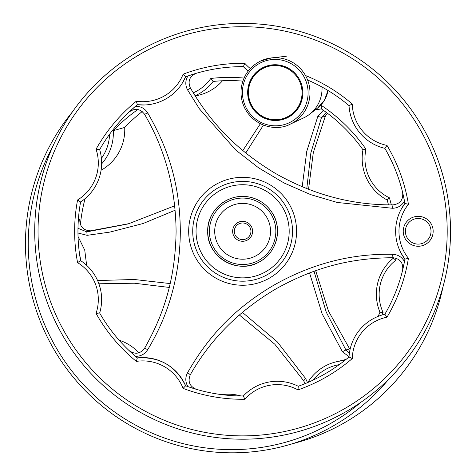 <?xml version="1.0" encoding="UTF-8"?>
<svg xmlns="http://www.w3.org/2000/svg" width="476" height="476" viewBox="0 0 476 476"><rect width="100%" height="100%" fill="white"/><g stroke="black" fill="none" stroke-linecap="round" stroke-linejoin="round"><path stroke-width="0.71" d="M287.325 117.774A27.911 27.56 -105.7 0 0 301.016 82.836A27.911 27.56 -105.7 0 0 267.708 65.753A27.911 27.56 -105.7 0 0 248.722 100.073A27.911 27.56 -105.7 0 0 282.798 119.488A27.911 27.56 -105.7 0 0 287.325 117.774M260.42 61.112A34.885 34.445 74.3 0 1 271.546 57.899A34.885 34.445 74.3 0 1 308.609 82.997A34.885 34.445 74.3 0 1 290.604 123.986A34.885 34.445 74.3 0 1 290.164 124.194L303.605 117.905A32.433 32.023 -105.7 0 0 304.009 117.709A32.433 32.023 -105.7 0 0 309.614 114.228A32.433 32.023 -105.7 0 0 321.996 87.031M314.017 271.272L326.244 312.155L345.903 349.967L349.402 353.097M315.677 270.689L328.5 311.131L349.652 348.92L345.903 349.967L342.405 351.699L322.079 313.726L309.549 272.921M349.033 356.714L342.405 351.699M307.788 382.514A46.571 45.988 74.3 0 1 334.426 362.278A46.571 45.988 74.3 0 1 344.529 360.635M346.046 359.422L334.426 362.278M326.274 112.395L321.562 117.298L317.795 116.477L323.317 110.271M302.212 186.741L306.746 151.404L317.795 116.477M308.537 189.281L313.321 152.54L325.31 116.251L321.562 117.298L310.893 152.79L306.782 188.597M85.049 198.665A164.66 162.59 -105.7 0 0 80.402 224.589M142.217 111.551A164.66 162.59 -105.7 0 0 124.706 127.443L113.312 130.644A164.66 162.59 74.3 0 1 137.897 109.516M396.062 258.212A167.986 165.874 74.3 0 1 395.919 260.134A43.245 42.703 74.3 0 0 383.043 312.393L379.967 312.232A164.66 162.59 74.3 0 1 378.075 316.409M263.424 125.117L245.771 152.986M175.138 210.243L143.08 223.524L109.914 232.092L87.138 235.334L77.969 233.002M242.427 312.369L277.341 341.899L305.616 378.515L307.502 382.639M97.574 280.537L134.28 279.489L170.146 283.571M78.04 236.483L84.752 250.18L86.632 265.316M360.838 402.321A204.579 202.002 74.3 0 1 148.339 431.476A204.579 202.002 74.3 0 1 52.884 146.293M389.398 197.808L387.161 199.985A46.571 45.988 74.3 0 1 362.968 149.779A164.66 162.59 74.3 0 0 321.264 108.849L321.371 105.422A167.986 165.874 74.3 0 1 365.973 149.19A43.245 42.703 74.3 0 0 389.398 197.808A167.986 165.874 74.3 0 1 391.337 204.876M383.043 312.393A167.986 165.874 74.3 0 1 381.883 315.058M313.065 380.128A43.245 42.703 74.3 0 1 339.245 364.628M109.551 134.309A43.245 42.703 74.3 0 1 101.406 158.395M242.849 81.11A164.66 162.59 74.3 0 0 213.111 81.461L210.809 78.457A43.245 42.703 74.3 0 1 193.262 92.85M210.809 78.457A167.986 165.874 74.3 0 1 244.039 78.064M321.371 105.422A43.245 42.703 74.3 0 1 320.211 105.702M325.31 116.251L327.393 113.228M87.138 235.334L86.816 231.86L128.294 223.887L174.692 205.805M77.987 228.296L86.816 231.86L90.559 230.806C83.407 230.515 79.807 226.749 79.76 219.507L78.356 219.906M305.616 378.515L303.676 380.746L274.813 344.225L239.368 314.993M169.224 287.433L134.327 283.22L98.883 283.779M305.015 383.68L303.676 380.746M242.82 150.553L260.36 123.766M388.803 379.134A207.905 205.293 74.3 0 1 287.177 445.262A207.905 205.293 74.3 0 1 147.512 434.362A207.905 205.293 74.3 0 1 72.412 111.908M287.177 445.262L298.321 442.133A207.905 205.293 -105.7 0 0 443.174 286.118M362.968 149.779L365.973 149.19M387.161 199.985A164.66 162.59 74.3 0 1 388.481 204.847M393.295 257.724A164.66 162.59 74.3 0 1 393.259 258.266L395.919 260.134M321.264 108.849A46.571 45.988 74.3 0 1 315.362 109.766M379.967 312.232A46.571 45.988 74.3 0 1 393.259 258.266M213.111 81.461A46.571 45.988 74.3 0 1 195.065 95.771M113.312 130.644A46.571 45.988 74.3 0 1 101.632 163.887M79.587 254.404A46.571 45.988 74.3 0 1 80.605 260.616A46.571 46.571 0 0 1 99.657 313A164.66 164.66 0 0 0 137.332 357.904A46.571 46.571 0 0 1 185.622 385.78C175.698 365.854 159.603 356.566 137.332 357.904L136.338 361.391A43.245 43.245 0 0 1 183.093 388.386L185.622 385.78A164.66 164.66 0 0 0 243.349 395.961A46.571 46.571 0 0 1 298.256 386.274A164.66 164.66 0 0 0 349.021 356.97A46.571 46.571 0 0 1 384.858 314.255L386.988 317.195A167.986 167.986 0 0 0 408.426 258.289A43.245 43.245 0 0 1 408.426 204.305A167.986 167.986 0 0 0 386.988 145.4A43.245 43.245 0 0 1 352.282 104.042A167.986 167.986 0 0 0 305.479 75.511M138.903 352.817A46.571 45.988 -105.7 0 0 119.107 340.191M101.073 170.247A46.571 45.988 -105.7 0 0 124.706 127.443M195.315 96.17L200.438 94.73A46.571 45.988 -105.7 0 0 222.488 80.759M240.921 395.949A46.571 45.988 -105.7 0 0 222 394.663M129.537 223.536L90.559 230.806M270.529 231.294A27.911 27.911 0 0 0 228.664 207.125A27.911 27.911 0 0 0 228.664 255.469A27.911 27.911 0 0 0 270.529 231.294M242.623 239.612A8.318 8.318 0 0 0 249.823 227.141A8.318 8.318 0 0 0 235.418 227.141A8.318 8.318 0 0 0 242.623 239.612M242.623 241.278A9.978 9.978 0 0 0 251.263 226.308A9.978 9.978 0 0 0 233.978 226.308A9.978 9.978 0 0 0 242.623 241.278M405.391 231.294A12.804 12.804 0 0 1 424.604 220.204A12.804 12.804 0 0 1 424.604 242.391A12.804 12.804 0 0 1 405.391 231.294M392.992 257.718C350.8 258.034 315.029 267.113 276.104 288.789C239.059 310.596 210.463 339.245 190.317 374.731C187.592 381.383 189.537 386.232 196.16 389.267L187.883 386.595C185.224 381.972 185.134 377.313 187.615 372.613C208.91 335.503 234.733 308.311 273.563 285.35C311.429 263.817 351.074 253.476 392.51 254.315C397.811 254.511 401.798 256.921 404.475 261.544L402.66 270.047C403.35 262.806 400.126 258.694 392.992 257.718L392.51 254.315M190.317 374.731L187.615 372.613M187.883 75.999L196.16 73.328C189.543 76.35 187.598 81.194 190.317 87.864C211.689 124.242 237.435 150.684 275.663 173.556C313.077 194.732 352.18 205.174 392.992 204.876C400.114 203.912 403.339 199.801 402.66 192.548L404.481 201.05C401.809 205.668 397.817 208.077 392.51 208.28L337.24 202.461L310.739 194.654L283.993 182.939L258.706 167.909L235.769 150.059L199.504 108.968L187.615 89.982C185.128 85.293 185.224 80.634 187.889 75.999L187.883 76.005M183.093 74.208L185.622 76.814A164.66 164.66 0 0 1 243.349 66.634L244.831 63.32A167.986 167.986 0 0 0 183.093 74.208A43.245 43.245 0 0 1 136.338 101.204L137.332 104.69A164.66 164.66 0 0 0 99.657 149.595A46.571 46.571 0 0 1 80.587 201.991A164.66 164.66 0 0 0 80.587 260.604L77.582 262.639A43.245 43.245 0 0 1 96.045 313.375L99.657 313M307.597 79.998A164.66 164.66 0 0 1 349.021 105.624L352.282 104.042M147.744 113.002L144.555 114.288C140.158 108.599 134.988 107.862 129.044 112.074L135.499 106.243C140.831 106.255 144.912 108.504 147.744 113.002C169.236 149.999 179.869 185.961 180.333 231.068C180.053 274.628 169.188 314.136 147.744 349.592C144.924 354.09 140.842 356.34 135.499 356.345M135.493 356.351L129.044 350.52C134.97 354.739 140.14 354.001 144.555 348.307C165.374 311.613 175.4 276.098 176.09 231.55C175.727 188.567 165.214 149.476 144.555 114.288M400.929 252.851L404.903 259.176A46.571 46.571 0 0 1 404.903 203.419L400.935 209.726M144.799 104.976L137.332 104.69A46.571 46.571 0 0 0 185.622 76.814L182.141 83.407M418.196 246.265A14.97 14.97 0 0 1 405.237 223.815A14.97 14.97 0 0 1 431.161 223.815A14.97 14.97 0 0 1 418.196 246.265M38.038 231.294A204.579 204.579 0 0 1 344.91 54.127A204.579 204.579 0 0 1 344.91 408.467A204.579 204.579 0 0 1 38.038 231.294M183.093 388.386A167.986 167.986 0 0 0 244.831 399.269A43.245 43.245 0 0 1 297.994 389.898A167.986 167.986 0 0 0 352.282 358.553A43.245 43.245 0 0 1 386.988 317.195M136.338 361.391A167.986 167.986 0 0 1 96.045 313.375M77.582 262.639A167.986 167.986 0 0 1 77.582 199.956L80.587 201.991M136.338 101.204A167.986 167.986 0 0 0 96.045 149.22A43.245 43.245 0 0 1 77.582 199.956M250.334 68.562A43.245 43.245 0 0 1 244.831 63.32M408.426 258.289L404.903 259.176A164.66 164.66 0 0 1 384.858 314.255M187.615 89.982L190.317 87.864M147.744 349.592L144.555 348.307M392.51 208.28L392.992 204.876M34.712 231.294A207.905 207.905 0 0 1 242.623 23.389A207.905 207.905 0 0 1 450.528 231.294A207.905 207.905 0 0 1 242.623 439.205A207.905 207.905 0 0 1 34.712 231.294M192.72 231.294A49.897 49.897 0 0 1 242.623 181.398A49.897 49.897 0 0 1 292.52 231.294A49.897 49.897 0 0 1 242.623 281.197A49.897 49.897 0 0 1 192.72 231.294A49.897 49.897 0 0 1 242.623 181.398A49.897 49.897 0 0 1 292.52 231.294A49.897 49.897 0 0 0 217.669 188.085A49.897 49.897 0 0 0 217.669 274.509A49.897 49.897 0 0 0 292.52 231.294A49.897 49.897 0 0 1 242.623 281.197A49.897 49.897 0 0 1 192.72 231.294M352.282 358.553L349.021 356.97M297.994 389.898L298.256 386.274M386.988 145.4L384.858 148.339A164.66 164.66 0 0 1 404.903 203.419L408.426 204.305M244.831 399.269L243.349 395.961M384.858 148.339A46.571 46.571 0 0 1 349.021 105.624M248.18 71.102A46.571 46.571 0 0 1 243.349 66.634M96.045 149.22L99.657 149.595M289.295 68.776A27.775 27.43 74.3 0 1 302.581 96.307A27.775 27.43 74.3 0 1 282.863 119.333A27.775 27.43 74.3 0 1 261.419 116.406A27.775 27.43 74.3 0 1 248.127 88.875A27.775 27.43 74.3 0 1 267.845 65.849A27.775 27.43 74.3 0 1 289.295 68.776M288.855 69.377A27.108 26.769 74.3 0 1 288.444 116.287A27.108 26.769 74.3 0 1 248.46 92.201A27.108 26.769 74.3 0 1 288.855 69.377M260.884 62.683A33.219 32.802 74.3 0 1 308.008 95.176A33.219 32.802 74.3 0 1 256.873 120A33.219 32.802 74.3 0 1 260.884 62.683M317.516 108.094L324.4 100.299L327.994 90.494A28.37 28.013 74.3 0 1 317.516 108.094L309.614 114.228M207.738 231.294A34.885 34.885 0 0 1 242.623 196.415A34.885 34.885 0 0 1 277.508 231.294A34.885 34.885 0 0 1 242.623 266.179A34.885 34.885 0 0 1 207.738 231.294C206.727 211.522 227.213 192.471 249.156 197.028C259.355 199.17 267.185 204.674 272.647 213.54C282.565 229.039 276.865 252.708 259.426 261.865C237.631 275.158 206.59 256.796 207.738 231.294M209.398 231.294A33.219 33.219 0 0 1 259.23 202.526A33.219 33.219 0 0 1 259.23 260.069A33.219 33.219 0 0 1 209.398 231.294M196.047 231.294A46.571 46.571 0 0 1 265.905 190.965A46.571 46.571 0 0 1 265.905 271.629A46.571 46.571 0 0 1 196.047 231.294M296.572 231.294A53.955 53.955 0 0 0 224.684 180.41A53.955 53.955 0 0 0 248.704 284.904A53.955 53.955 0 0 0 296.572 231.294M292.52 231.294A49.897 49.897 0 0 0 217.669 188.085A49.897 49.897 0 0 0 217.669 274.509A49.897 49.897 0 0 0 292.52 231.294M285.35 118.637L282.863 119.333C266.298 124.028 250.275 111.592 248.407 97.764C245.39 85.537 253.452 69.674 267.845 65.849L270.332 65.153M286.29 56.269L271.546 57.899L260.408 61.112C250.031 66.485 243.724 74.958 241.493 86.531C240.291 94.069 241.374 101.269 244.747 108.135C254.565 127.163 277.151 131.382 290.164 124.194"/></g></svg>
